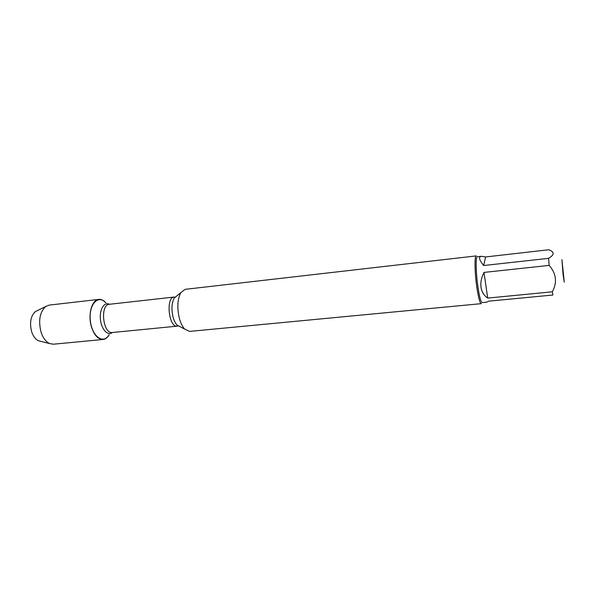 <?xml version="1.0" encoding="UTF-8"?>
<svg xmlns="http://www.w3.org/2000/svg" width="594" height="594" viewBox="0 0 594 594"><rect width="100%" height="100%" fill="white"/><g stroke="black" fill="none" stroke-linecap="round" stroke-linejoin="round"><path stroke-width="0.89" d="M179.351 318.287C180.665 323.084 182.44 326.693 184.689 329.098L189.568 331.4L481.296 303.653C479.967 303.267 478.519 298.054 476.952 288.031C474.688 273.151 474.376 255.494 476.284 255.903L185.157 289.337L180.858 292.604C177.45 299.161 176.953 307.722 179.351 318.287M108.873 335.046C103.311 344.713 91.847 336.278 90.325 320.552C88.551 304.856 98.017 294.23 105.457 302.532M563.119 274.97L564.285 282.172L561.924 259.682L563.119 274.97M483.657 265.525L548.574 258.345L549.175 265.392C556.348 273.656 557.387 282.462 552.316 291.803L552.932 295.018L488.78 301.165L486.605 302.175L482.18 302.598C480.91 302.227 479.529 297.223 478.036 287.585C475.868 273.307 475.549 256.356 477.368 256.749L481.378 256.289C478.363 256.801 479.12 259.875 483.657 265.525L485.595 256.957L481.378 256.289M485.595 256.957L548.707 249.762C554.692 251.863 554.648 254.722 548.574 258.345M483.999 272.416C481.378 277.584 480.383 282.544 481.029 287.281C481.771 291.973 483.991 295.574 487.696 298.077L483.999 272.416L549.175 265.392M487.696 298.077L552.316 291.803M109.207 334.756C107.551 337.615 105.502 339.189 103.074 339.478C98.173 339.508 94.327 335.402 91.535 327.168C87.6 314.954 91.788 299.695 98.864 299.398C101.307 299.176 103.631 300.289 105.843 302.747M103.074 339.478L53.363 344.208L49.614 343.57C45.894 341.81 43.058 338.053 41.097 332.291C38.202 320.701 39.739 312.102 45.723 306.497L49.257 305.093L98.864 299.398M37.377 310.595L35.44 311.546C30.643 316.001 29.388 322.78 31.697 331.875C33.257 336.404 35.521 339.367 38.506 340.77L40.6 341.298M177.153 295.663L174.235 298.077C171.666 302.962 171.28 309.303 173.069 317.099C174.049 320.649 175.379 323.322 177.071 325.118L180.428 326.871M178.371 325.794L177.198 326.151C168.793 327.799 165.578 297.178 174.146 297.045L175.364 297.141M109.4 304.284C99.792 304.566 102.903 334.236 112.363 332.514C107.885 336.323 101.396 329.455 100.416 319.498C99.302 309.548 104.225 301.485 109.415 304.284L174.146 297.045L174.235 298.077L180.858 292.604M112.363 332.514L177.198 326.151L177.071 325.118L184.689 329.098M38.506 340.77L49.614 343.57M35.44 311.546L45.723 306.497"/></g></svg>
